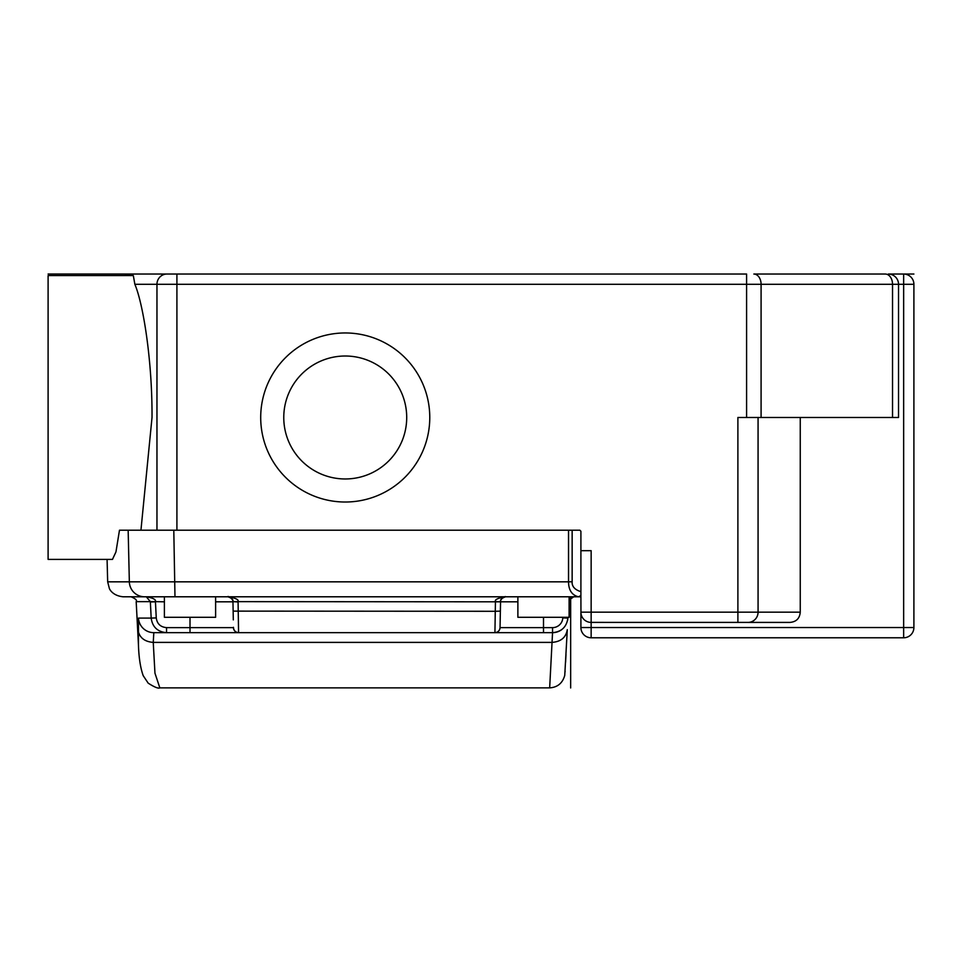 <?xml version="1.0" encoding="UTF-8"?>
<svg xmlns="http://www.w3.org/2000/svg" width="962" height="962" viewBox="0 0 962 962"><rect width="100%" height="100%" fill="white"/><g stroke="black" fill="none" stroke-linecap="round" stroke-linejoin="round"><path stroke-width="1.44" d="M898.508 283.598L898.532 284.283A10.245 10.245 -35 0 0 888.287 274.038L903.655 274.038A10.245 10.245 0 0 1 913.9 284.283L913.9 627.537L913.9 284.283L176.912 284.283L176.912 530.194M898.532 284.283L898.532 417.484L892.532 417.484L892.532 284.283A10.245 7.251 -90 0 0 885.28 274.038L753.847 274.038A10.245 7.251 90 0 1 761.086 284.283L761.086 417.484L737.89 417.484L737.89 612.169L800.252 612.169L800.252 417.484M48.1 274.038L746.596 274.038L746.596 417.484M156.962 530.194L156.962 284.283L176.912 284.283L176.912 274.038L130.074 274.038L124.675 275.577M890.331 274.242L891.317 274.495L890.331 274.242M893.133 275.264L893.951 275.745L893.133 275.264M895.357 276.876L895.959 277.501L895.357 276.876M896.945 278.8L897.33 279.473L896.945 278.8M898.159 281.529L898.316 282.215L898.159 281.529M580.904 595.189L580.904 596.789L580.904 595.526L580.904 596.789L144.553 596.789A15.368 15.212 -90 0 1 129.341 581.83L568.53 581.83C568.626 590.223 571.957 595.201 578.511 596.789L580.904 596.789L580.952 613.203M580.904 550.685L591.149 550.685L591.149 612.169L580.904 612.169L580.904 627.537L903.655 627.537L903.655 274.038M164.394 601.815L155.423 601.647C156.169 599.567 153.138 597.955 146.32 596.789L150.349 601.647L151.178 618.085L156.253 617.917C157.083 623.833 160.51 627.068 166.534 627.633L190.007 627.633L190.007 617.291L164.394 617.291L164.394 596.789L174.976 596.789L173.797 530.194L119.48 530.194L115.957 551.899L112.482 559.391L48.1 559.391L48.1 275.577L133.333 275.577L134.86 284.283C143.182 303.86 152.333 360.425 152.02 417.484L140.945 530.194M128.944 564.682L128.704 553.763M128.162 530.194L129.341 581.83L107.672 581.83L107.083 559.391M573.857 596.789L578.511 596.789L580.904 595.526L580.904 531.252L579.87 530.194L173.797 530.194M505.158 596.801L505.675 596.789A5.123 5.123 0 0 0 502.753 597.703A5.123 5.123 0 0 1 505.675 596.789L505.675 596.789C497.955 597.967 494.552 599.591 495.442 601.647L494.925 632.659L552.549 632.659C561.507 631.854 566.63 626.996 567.893 618.085L567.941 617.291M107.672 581.83L109.355 588.443C109.271 588.455 112.013 595.622 123.028 596.789L144.553 596.789M569.119 596.789L569.119 617.291L517.881 617.291L517.881 596.789L573.629 596.789M225.565 596.789L215.62 596.789L225.565 596.789M164.61 596.789L144.228 596.789M590.464 622.39L789.85 622.414C796.235 621.909 799.699 618.494 800.252 612.169M892.532 417.484L761.086 417.484M758.068 417.484L758.068 612.169A10.245 10.089 90 0 1 747.979 622.414L789.85 622.414M581.108 614.213L581.361 615.187L581.108 614.213M582.118 617.015L582.611 617.832L582.118 617.015M583.742 619.239L584.355 619.841L583.742 619.239M585.666 620.815L586.339 621.212L585.666 620.815M588.395 622.029L589.081 622.198L588.395 622.029M737.89 622.414L737.89 612.169L591.149 612.169L591.149 622.414A10.245 10.245 0 0 1 580.904 612.169M903.655 637.782L903.655 627.537L913.9 627.537A10.245 10.245 0 0 1 903.655 637.782L591.149 637.782A10.245 10.245 0 0 1 580.904 627.537M159.836 687.866C158.309 688.732 154.425 687.157 148.184 683.152L143.206 675.673C140.44 667.977 138.841 657.671 138.444 644.744L138.48 618.085A15.368 15.356 90 0 0 153.824 632.659L552.549 632.659L549.663 687.866L159.836 687.866L154.954 673.159L153.247 642.4L153.824 632.659L238.576 632.659L238.083 601.984L232.96 601.647C233.658 599.302 227.417 595.37 227.838 596.789C231.734 598.027 233.441 599.639 232.96 601.647L238.071 601.647C238.961 599.591 235.546 597.967 227.838 596.789A5.123 5.123 0 0 1 232.96 601.815L233.153 611.82M237.145 601.695L236.147 601.731M235.245 601.755L233.02 601.683M495.165 616.738L495.25 611.291L500.372 611.123L500.048 627.633A5.123 5.123 90 0 1 494.925 632.659L238.576 632.659C235.534 632.347 233.826 630.663 233.453 627.633L233.453 627.633C233.826 630.663 235.534 632.347 238.576 632.659A5.123 5.123 -90 0 1 233.453 627.633L233.453 627.296M155.423 601.647L136.183 601.647C137.289 600.324 135.594 598.713 131.06 596.789M500.372 611.123L500.553 601.815L238.071 601.647M517.881 601.815L500.553 601.815A5.123 5.123 0 0 1 500.625 601.058A5.123 5.123 0 0 0 500.553 601.815L495.442 601.647M505.675 596.789C501.779 598.027 500.072 599.639 500.553 601.647L500.553 601.647C500.276 598.617 505.651 595.803 505.675 596.789A5.123 5.123 0 0 0 502.753 597.703L502.669 597.763M573.737 596.789L569.119 600.023A5.123 5.123 0 0 1 573.881 596.789L569.119 597.378M562.818 617.291L562.782 617.917L567.893 618.085L567.616 620.346A15.368 15.368 0 0 0 567.893 618.085L567.893 618.121M567.147 632.419L566.931 636.616M565.993 654.485L565.584 662.253M565.115 671.236L565.079 671.849M567.135 632.731L567.291 629.653C566.005 637.481 560.894 641.726 551.947 642.4L153.247 642.4C144.336 641.678 139.213 637.433 137.891 629.653M562.782 617.917A10.245 10.245 0 0 1 552.549 627.633L552.549 632.659A15.368 15.368 0 0 0 561.784 629.581A15.368 15.368 0 0 1 552.549 632.659C561.507 631.854 566.63 626.996 567.893 618.097L567.893 618.109A15.368 15.368 0 0 1 567.616 620.346M138.444 644.744L138.516 646.103M156.253 617.917L155.447 601.815L150.361 601.984M495.25 611.291L233.141 611.123L233.309 619.889M138.48 618.085L151.178 618.085C152.417 626.983 157.54 631.842 166.534 632.659L166.534 627.633M500.553 601.647L500.553 601.815A5.123 5.123 0 0 1 500.625 601.058L500.553 601.635M190.007 617.291L215.62 617.291L215.62 596.789M345.238 502.02A84.536 84.536 0 0 0 429.773 417.484A84.536 84.536 0 0 0 345.238 332.96A84.536 84.536 0 0 0 260.702 417.484A84.536 84.536 0 0 0 345.238 502.02M345.238 478.968A61.472 61.472 0 0 1 283.766 417.484A61.472 61.472 0 0 1 345.238 356.012A61.472 61.472 0 0 1 406.71 417.484A61.472 61.472 0 0 1 345.238 478.968M570.658 597.931L570.658 687.962M888.287 274.038L913.9 274.038M913.9 581.421L913.9 573.22L913.9 581.421M913.9 557.84L913.9 529.172L913.9 557.84M913.9 519.973L913.9 504.593L913.9 519.973M913.9 487.169L913.9 529.172L913.9 487.169M913.9 468.71L913.9 460.509L913.9 468.71M913.9 458.453L913.9 416.462L913.9 458.453M913.9 427.717L913.9 443.085L913.9 427.717M913.9 407.263L913.9 391.895L913.9 407.263M913.9 376.515L913.9 416.462L913.9 376.515M913.9 489.225L913.9 529.172L913.9 489.225M913.9 443.085L913.9 418.506L913.9 443.085M166.931 274.038A10.245 9.969 -90 0 0 156.962 284.283L134.86 284.283M591.149 622.414L591.149 637.782M580.904 591.69C574.735 589.706 571.813 586.399 572.149 581.782L572.149 530.194M568.53 530.194L568.53 581.83L572.149 581.782M232.96 601.815L215.62 601.815M190.007 632.659L190.007 627.633L233.453 627.633M500.048 627.633C499.687 630.663 497.979 632.347 494.925 632.659L494.925 632.659C497.979 632.347 499.687 630.663 500.048 627.633L543.506 627.633L543.506 632.659M543.506 617.291L543.506 627.633L552.549 627.633M138.444 644.756L136.183 601.647M567.291 629.653L564.742 675.444C562.517 683.212 557.491 687.361 549.663 687.866"/></g></svg>
